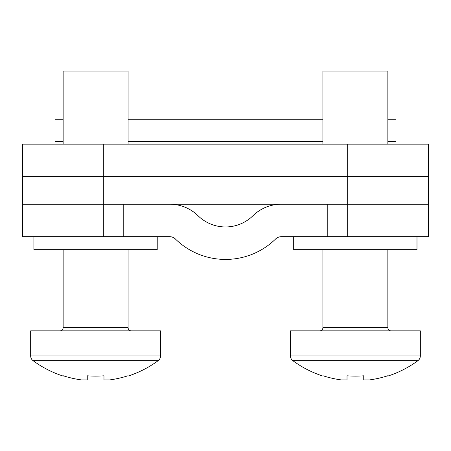 <?xml version="1.0" encoding="UTF-8"?>
<svg xmlns="http://www.w3.org/2000/svg" width="451" height="451" viewBox="0 0 451 451"><rect width="100%" height="100%" fill="white"/><g stroke="black" fill="none" stroke-linecap="round" stroke-linejoin="round"><path stroke-width="0.68" d="M169.728 236.69L22.55 236.69L22.55 204.218L347.27 204.218L327.787 204.218L327.787 236.69L281.272 236.69A8.118 8.118 0 0 0 275.6 239.007A71.675 71.675 0 0 1 175.4 239.007A8.118 8.118 0 0 0 169.728 236.69M347.27 236.69L347.27 204.218L428.45 204.218L428.45 236.69L293.691 236.69L293.691 249.679L417.006 249.679L417.006 236.69M33.915 236.69L33.915 249.679L157.213 249.679L157.213 236.69L123.213 236.69L123.213 204.218L103.73 204.218L103.73 236.69M281.272 204.218A40.59 40.59 0 0 0 252.904 215.787A39.203 39.203 0 0 1 198.096 215.787A40.59 40.59 0 0 0 169.728 204.218M103.73 144.145L22.55 144.145L22.55 204.218L103.73 204.218L103.73 176.617L428.45 176.617L428.45 204.218L347.27 204.218L347.27 144.145L428.45 144.145L428.45 176.617L22.55 176.617L103.73 176.617L103.73 144.145L347.27 144.145M387.86 119.791L395.978 119.791L395.978 144.145M63.14 119.791L55.022 119.791L55.022 144.145M157.213 249.679L157.23 236.69M416.989 236.69L416.989 249.679M131.331 330.859A3.247 3.247 0 0 1 128.084 327.612L128.084 249.679M59.893 330.859A3.247 3.247 0 0 0 63.14 327.612L128.084 327.612M160.556 355.94L30.668 355.94A5.846 5.846 0 0 0 33.047 360.648A105.534 105.534 0 0 0 63.241 376.106L63.388 375.807A105.201 105.201 0 0 0 81.524 379.917L87.252 379.917L87.252 375.807A104.339 93.374 0 0 0 95.612 376.106A104.339 93.374 0 0 0 103.972 375.807L103.972 379.917L109.7 379.917A105.201 105.201 0 0 0 127.836 375.807L127.983 376.106A105.534 105.534 0 0 0 158.177 360.648L33.047 360.648A5.846 5.846 0 0 1 30.668 355.94L30.668 330.859L160.556 330.859L160.556 355.94A5.846 5.846 0 0 1 158.177 360.648M128.084 144.145L128.084 71.083L63.14 71.083L63.14 144.145M63.14 249.679L63.14 327.612M319.669 330.859A3.247 3.247 0 0 0 322.916 327.612L387.86 327.612A3.247 3.247 0 0 0 391.107 330.859M290.444 355.94L290.444 330.859L420.332 330.859L420.332 355.94A5.846 5.846 0 0 1 417.953 360.648L292.823 360.648A105.534 105.534 0 0 0 323.017 376.106L323.164 375.807A105.201 105.201 0 0 0 341.3 379.917L347.028 379.917L347.028 375.807A104.339 93.374 0 0 0 355.388 376.106A104.339 93.374 0 0 0 363.748 375.807L363.748 379.917L369.476 379.917A105.201 105.201 0 0 0 387.612 375.807L387.759 376.106A105.534 105.534 0 0 0 417.953 360.648A5.846 5.846 0 0 0 420.332 355.94L290.444 355.94A5.846 5.846 0 0 0 292.823 360.648M322.916 144.145L322.916 71.083L387.86 71.083L387.86 144.145M387.86 249.679L387.86 327.612M322.916 249.679L322.916 327.612M55.022 141.597L63.14 141.597M128.084 141.597L322.916 141.597M387.86 141.597L395.978 141.597M128.084 119.791L322.916 119.791M387.759 376.106A105.534 105.534 0 0 0 417.953 360.648"/></g></svg>
